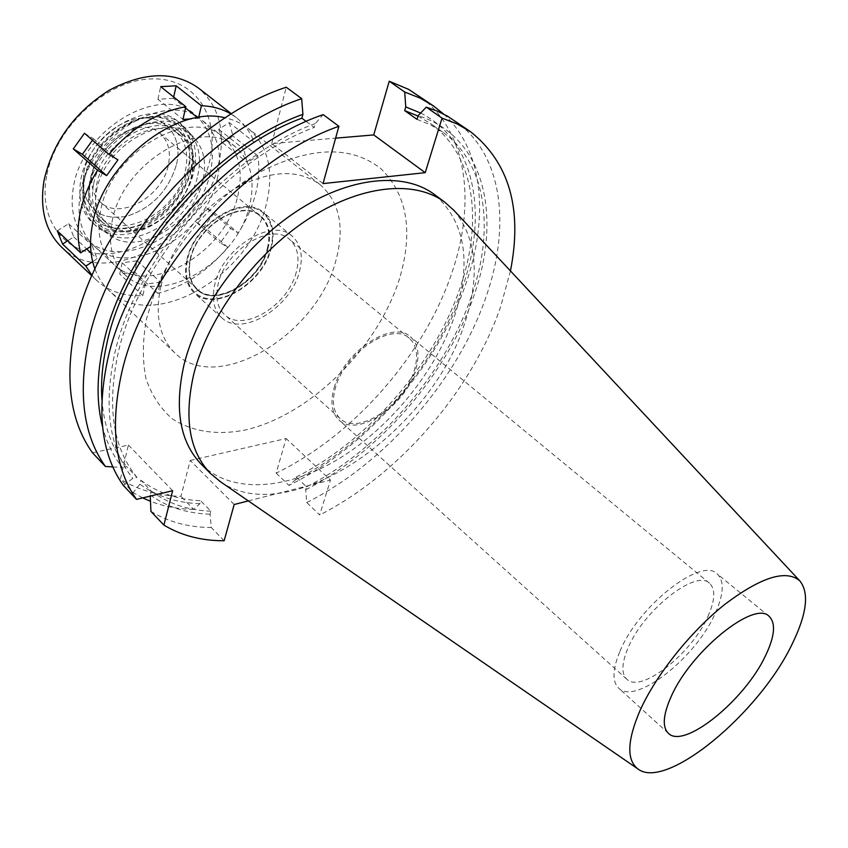<?xml version="1.0" encoding="UTF-8"?>
<svg xmlns="http://www.w3.org/2000/svg" width="848" height="848" viewBox="0 0 848 848"><rect width="100%" height="100%" fill="white"/><g stroke="black" fill="none" stroke-linecap="round" stroke-linejoin="round"><path stroke-width="0.64" stroke-dasharray="4.24 3.18" d="M619.994 651.211C638.3 606.002 701.338 556.701 717.111 573.842C724.499 581.007 723.842 594.257 715.129 613.592C695.816 657.804 635.258 705.557 618.648 688.12C612.033 681.559 612.479 669.252 619.994 651.211M707.91 616.454C715.14 600.289 715.68 589.222 709.532 583.254C696.24 568.838 643.462 610.136 628.008 648.042C621.616 663.284 621.224 673.683 626.831 679.237C640.728 693.855 691.735 653.66 707.91 616.454M334.123 387.801C343.61 351.74 392.921 319.452 410.464 336.804C418.435 344.15 420.067 355.492 415.361 370.841C405.037 406.351 356.796 437.981 338.861 419.908C331.685 412.997 330.105 402.291 334.123 387.801M414.068 371.117C418.605 356.287 417.025 345.327 409.33 338.246C392.37 321.466 344.723 352.662 335.532 387.504C331.642 401.528 333.169 411.884 340.112 418.573C357.443 436.031 404.093 405.45 414.068 371.117M296.27 272.134C288.267 305.545 243.026 333.063 224.614 314.714C217.258 307.676 215.127 297.351 218.233 283.73C225.451 249.884 271.434 221.869 289.528 239.369C297.712 246.81 299.959 257.728 296.27 272.134M299.418 271.667C303.436 256.022 300.987 244.16 292.094 236.083C272.484 217.141 222.621 247.542 214.83 284.228C211.491 298.952 213.802 310.124 221.741 317.735C241.701 337.652 290.705 307.856 299.418 271.667M186.942 259.499C194.256 223.088 243.662 193.482 263.505 212.583C272.515 220.734 275.112 232.575 271.307 248.093C263.081 284.027 214.459 313.05 194.266 292.942C186.231 285.257 183.793 274.116 186.942 259.499M270.735 248.178C274.18 234.398 272.367 223.427 265.276 215.254C247.446 192.719 195.082 221.688 187.556 259.424C184.207 275.399 187.419 287.027 197.171 294.298C218.434 310.453 262.912 281.971 270.735 248.178C262.912 281.971 218.434 310.453 197.171 294.298C187.419 287.027 184.207 275.399 187.556 259.424C195.082 221.688 247.446 192.719 265.276 215.254C272.367 223.427 274.18 234.398 270.735 248.178M96.513 191.044C104.389 143.089 170.967 108.597 194.595 138.372C203.965 149.163 206.732 163.187 202.863 180.476C194.234 222.812 138.924 256.923 110.685 235.765C97.732 226.193 93.004 211.29 96.513 191.044M217.247 179.045C222.886 153.764 217.841 134.175 202.121 120.289C168.741 89.019 89.803 134.27 80.454 192.644C76.447 215.509 80.931 233.253 93.916 245.878C128.112 280.169 205.492 236.316 217.247 179.045M112.127 221.275C122.303 162.307 202.216 115.604 235.214 146.704C250.775 160.484 255.545 180.136 249.524 205.672C236.921 263.463 158.788 308.704 124.932 274.71C112.063 262.18 107.802 244.372 112.127 221.275M94.923 269.092C98.071 277.423 102.629 284.43 108.608 290.101C151.633 333.646 250.118 276.575 266.399 203.753C274.307 171.084 268.18 145.93 248.029 128.281C241.532 123.214 233.931 119.738 225.229 117.861M160.844 285.977L165.911 269.516C180.242 234.525 203.658 207.347 236.147 188.002C270.48 170.098 298.432 168.953 320.003 184.546C339.603 201.856 344.913 227.169 335.914 260.474C317.216 334.61 216.876 395.518 174.9 352.959C159.424 337.663 154.739 315.329 160.844 285.977M399.599 278.473C377.901 348.231 309.668 415.658 244.468 430.18C216.399 435.448 192.316 431.653 172.239 418.785C160.399 408.524 151.644 395.147 145.973 378.653C142.358 360.601 142.528 340.684 146.492 318.88L153.976 294.489C172.102 246.047 213.844 197.595 259.075 172.504C310.082 146.45 350.616 145.103 380.688 168.476C407.178 194.457 413.474 231.122 399.599 278.473M234.175 504.507L190.206 460.443L180.974 496.345C158.29 495.794 138.097 490.049 120.395 479.131L128.387 445.083L92.496 452.8M190.206 460.443L286.136 438.533L276.151 473.12C354.814 435.024 425.738 353.415 452.832 269.971C476.258 199.662 466.495 128.811 418.191 95.273M323.035 183.592L271.752 143.588L335.617 138.16M271.752 143.588L286.253 87.217M112.858 466.93L122.398 467.481C113.335 456.224 106.721 442.667 102.544 426.788M123.384 485.501L132.797 478.389L137.026 477.413L126.617 466.538L122.398 467.481M128.387 445.083L172.642 490.706M306.287 121.508L314.216 127.476L315.265 123.596L323.183 114.628M443.78 114.151C483.01 150.117 488.851 215.604 466.866 280.815C439.2 364.555 367.809 446.705 288.945 485.416L295.369 479.894L296.228 477.011L306.563 486.858L305.693 489.752L306.732 502.525L319.685 514.98L330.455 480.063L286.136 438.533M276.151 473.12L288.945 485.416M248.337 500.914L330.455 480.063M224.137 540.759L211.279 527.53L210.071 514.195L210.876 511.196L200.637 500.744L199.842 503.733L193.641 509.383L180.974 496.345M193.641 509.383C178.197 509.118 163.812 506.415 150.467 501.285M142.708 497.903L133.168 492.614L120.395 479.131M199.842 503.733C176.925 502.896 156.933 496.398 139.867 484.219L140.842 480.222L151.177 491.024L150.244 496.091M139.867 484.219L133.168 492.614M510.454 270.936L500.596 306.87C471.499 391.288 398.995 474.753 319.685 514.98M201.548 464.534C232.31 494.66 288.203 489.784 339.582 458.323C391.076 426.618 436.116 370.862 454.814 315.286C471.976 261.555 465.128 221.264 434.282 194.393M315.265 123.596C225.6 155.778 132.776 263.368 114.014 356.87C103.562 408.98 109.827 449.482 132.797 478.389M137.026 477.413C113.484 448.921 106.965 408.545 117.469 356.266C135.966 264.756 226.405 159.583 314.216 127.476M101.908 399.419C104.028 427.032 112.265 449.408 126.617 466.538M306.732 502.525C385.851 462.934 457.888 380.021 486.381 295.888C510.973 224.996 502.578 153.944 454.952 120.861M305.693 489.752C380.296 451.878 447.967 373.417 474.509 294.023C502.005 215.074 484.261 136.486 418.149 115.678M417.036 119.367L430.519 124.847L442.603 132.044C486.413 162.869 494.617 228.504 472.071 294.457C446.08 372.367 379.745 449.472 306.563 486.858M296.228 477.011C369.272 440.091 435.257 363.389 460.803 285.691C482.978 219.929 474.361 154.347 430.328 123.373L418.032 116.049M420.65 113.038C475.134 140.588 487.876 212.89 463.241 285.278C437.144 364.449 369.823 442.497 295.369 479.894M150.933 511.397C168.498 522.029 188.606 527.403 211.279 527.53M150.191 495.031C167.204 507.115 187.164 513.496 210.071 514.195M210.876 511.196C187.885 510.326 167.978 503.606 151.177 491.024M140.842 480.222C157.696 492.889 177.624 499.737 200.637 500.744M454.178 210.654C476.703 238.479 480.212 275.982 464.725 323.162C431.282 431.696 289.899 530.064 220.565 481.802M197.775 175.388C201.654 157.845 198.824 143.566 189.263 132.574C165.18 102.226 97.488 137.111 89.612 185.86C86.104 206.435 90.959 221.604 104.166 231.356C132.956 252.905 189.093 218.381 197.775 175.388M267.979 248.549C271.455 234.324 269.07 223.48 260.845 216.017C242.613 198.453 197.277 225.6 190.524 259.022C187.609 272.462 189.857 282.723 197.266 289.793C215.795 308.227 260.463 281.557 267.979 248.549M190.259 258.778C197.001 225.367 242.327 198.22 260.559 215.784C268.795 223.247 271.18 234.09 267.703 248.316C260.188 281.324 215.53 307.983 197.001 289.56C189.592 282.479 187.344 272.219 190.259 258.778M267.332 248.369C270.766 234.292 268.413 223.554 260.262 216.166C242.21 198.761 197.33 225.642 190.652 258.725C187.768 272.038 189.994 282.204 197.33 289.21C215.678 307.442 259.901 281.048 267.332 248.369M92.602 172.006C97.838 139.909 141.16 115.487 159.88 133.263C168.307 140.842 171.116 151.463 168.317 165.127C162.339 196.906 119.451 220.904 100.499 202.184C92.92 194.987 90.291 184.928 92.602 172.006M176.522 164.385C183.051 138.341 167.045 115.752 141.637 118.116C116.738 119.324 88.542 145.835 83.751 172.812L82.828 186.38C87.09 210.654 101.813 220.597 126.999 216.198C152.11 207.898 168.614 190.63 176.522 164.385C168.614 190.63 152.11 207.898 126.999 216.198C101.813 220.597 87.09 210.654 82.828 186.38L83.751 172.812C88.542 145.835 116.738 119.324 141.637 118.116C167.045 115.752 183.051 138.341 176.522 164.385M84.249 180.465C89.803 149.227 122.61 118.381 151.357 117.024C180.688 114.31 198.824 140.45 191.16 170.395C184.864 197.478 160.039 223.533 134.101 230.158C105.12 235.437 88.139 224.105 83.178 196.153L84.249 180.465M185.373 170.946C189.009 153.7 185.511 140.323 174.858 130.793C151.548 108.745 97.149 139.602 90.588 179.871C87.726 195.952 90.948 208.449 100.276 217.364C123.967 240.885 177.656 210.696 185.373 170.946M96.566 185.193C103.233 144.838 157.749 113.802 181.016 135.828C191.648 145.337 195.114 158.735 191.425 176.002C183.603 215.837 129.818 246.206 106.159 222.717C96.852 213.802 93.651 201.294 96.566 185.193M198.676 117.406L198.453 118.338L191.404 118.837M231.122 114.088L236.528 117.798C244.531 124.137 250.436 132.277 254.23 142.22L243.599 149.004L247.277 162.54L257.824 155.788C259.7 167.862 258.926 180.624 255.513 194.054C252.015 207.474 246.249 220.459 238.203 233.02L230.72 228.462L220.236 242.846L227.773 247.309C207.654 271.19 184.313 286.55 157.76 293.355L160.378 282.087L145.411 284.239L142.835 295.581C124.253 296.599 108.83 291.5 96.534 280.275L92.072 275.473M92.655 261.661L97.149 258.788L92.103 245.56L90.609 246.514M237.769 195.973C243.652 170.533 238.776 150.902 223.162 137.079C190.016 105.915 110.452 152.089 100.583 210.845C96.365 233.847 100.721 251.633 113.632 264.205C147.616 298.316 225.473 253.573 237.769 195.973M229.31 122.61L233.041 136.136L222.589 142.75L218.763 129.246L229.31 122.61L254.23 142.22M257.824 155.788L233.041 136.136M61.469 246.991C105.587 291.606 203.753 236.571 218.604 163.95C225.865 131.376 219.134 106.074 198.421 88.033M84.482 133.242L93.524 138.775L92.517 140.185M93.524 138.775L117.936 159.859M214.29 212.784L204.029 226.904L196.45 222.388L206.764 208.173L214.29 212.784L238.203 233.02M227.773 247.309L204.029 226.904M134.599 271.996L119.727 274.042L122.186 262.785L137.1 260.802L134.599 271.996L157.76 293.355M142.835 295.581L119.727 274.042M57.282 230.857L68.624 223.724L73.787 236.931L67.776 240.726M68.624 223.724L92.103 245.56M73.787 236.931L86.697 249.005M91.128 253.149L97.149 258.788M122.186 262.785L145.411 284.239M137.1 260.802L160.378 282.087M196.45 222.388L220.236 242.846M206.764 208.173L230.72 228.462M46.629 176.183C37.386 224.762 70.299 259.329 112.89 253.266C155.396 247.881 198.994 206.149 209.604 161.385C220.798 116.621 194.945 76.659 150.35 78.949C105.905 80.507 55.215 127.635 46.629 176.183M84.143 178.78L83.093 194.001C87.906 221.148 104.389 232.182 132.542 227.105C157.739 220.703 181.864 195.39 187.949 169.081C195.369 139.984 177.688 114.628 149.216 117.268C121.317 118.582 89.528 148.485 84.143 178.78M190.864 168.805C181.854 214.851 119.674 249.768 92.125 222.324C81.419 212.021 77.687 197.616 80.931 179.087C88.393 132.352 151.516 96.534 178.557 121.995C191.044 133.115 195.146 148.707 190.864 168.805M83.878 181.716C80.613 200.266 84.323 214.682 95.018 224.974C122.547 252.397 184.779 217.385 193.863 171.296C198.167 151.188 194.086 135.574 181.61 124.476C154.601 99.025 91.393 134.938 83.878 181.716M188.436 171.815C180.359 213.166 124.529 244.584 99.873 220.098C90.206 210.834 86.867 197.86 89.835 181.154C96.661 139.242 153.276 107.092 177.508 129.998C188.606 139.909 192.242 153.848 188.436 171.815M93.534 184.451C90.535 201.177 93.863 214.162 103.52 223.416C128.143 247.881 184.048 216.346 192.189 174.942C196.036 156.965 192.411 143.015 181.324 133.115C157.124 110.229 100.424 142.496 93.534 184.451M210.177 173.215C198.602 230.37 121.391 273.925 87.132 239.571C74.115 226.925 69.578 209.191 73.522 186.38C82.691 128.143 161.427 83.199 194.881 114.512C210.633 128.419 215.731 147.987 210.177 173.215M222.589 142.75L247.277 162.54M218.763 129.246L243.599 149.004M173.681 97.011L173.384 98.315L185.553 108.035M197.52 117.586L198.453 118.338M173.384 98.315L157.94 99.248L182.956 119.43M157.94 99.248L160.685 86.655M769.094 616.316L717.111 573.842M668.341 733.255L618.648 688.12M709.532 583.254L410.464 336.804M626.831 679.237L338.861 419.908M409.33 338.246L289.528 239.369M340.112 418.573L224.614 314.714M292.094 236.083L263.505 212.583M221.741 317.735L194.266 292.942M189.263 132.574L194.595 138.372M104.166 231.356L110.685 235.765M235.214 146.704L202.121 120.289M124.932 274.71L93.916 245.878M320.003 184.546L248.029 128.281M174.9 352.959L108.608 290.101M165.911 269.516L153.976 294.489M236.147 188.002L259.075 172.504M442.603 132.044L430.328 123.373M260.262 216.166L159.88 133.263M197.33 289.21L100.499 202.184M149.216 117.268L151.357 117.024M83.093 194.001L83.178 196.153M181.016 135.828L174.858 130.793M106.159 222.717L100.276 217.364M236.528 117.798L231.483 113.855M96.534 280.275L91.891 275.876M95.018 224.974L92.125 222.324M181.61 124.476L178.557 121.995M103.52 223.416L99.873 220.098M181.324 133.115L177.508 129.998M113.632 264.205L87.132 239.571M223.162 137.079L194.881 114.512"/><path stroke-width="1.27" d="M765.521 655.705C774.807 636.244 776.005 623.11 769.094 616.316C754.434 599.949 690.813 651.264 671.107 696.717C663.051 714.864 662.129 727.043 668.341 733.255C683.901 749.759 744.873 700.141 765.521 655.705M225.229 117.861C176.967 104.855 103.212 162.477 92.655 223.49C89.263 240.556 90.015 255.757 94.923 269.092M404.719 92.04L419.93 98.008L433.551 105.968L408.577 89.347L389.232 81.217L373.735 134.927L425.208 172.674L442.031 118.126L426.279 107.124L418.149 115.678L417.036 119.367L404.676 110.611L405.757 106.922L404.719 92.04L389.232 81.217M335.617 138.16L373.735 134.927M105.406 466.464C83.857 436.232 78.048 395.391 87.991 343.938C106.859 244.457 206.424 130.274 301.676 98.665L286.253 87.217C191.288 118.158 92.612 231.303 74.359 330.402C64.745 381.653 70.787 422.452 92.496 452.8L105.406 466.464L112.858 466.93M150.244 496.091L150.933 511.397L163.908 525.103L172.642 490.706L136.507 499.387L123.384 485.501C102.067 455.44 96.608 414.545 106.996 362.827C126.734 262.827 227.561 147.17 323.183 114.628L338.903 126.299L323.035 183.592L425.208 172.674M301.676 98.665L302.916 114.332L301.899 118.19L306.287 121.508M433.551 105.968L443.78 114.151M163.908 525.103C181.398 535.597 201.474 540.812 224.137 540.759L234.175 504.507L248.337 500.914M150.467 501.285L142.708 497.903M136.507 499.387C115.37 469.463 110.155 428.547 120.882 376.629C141.277 276.257 243.026 159.53 338.903 126.299M442.031 118.126L457.114 123.925L470.566 131.726C509.33 162.678 522.633 209.074 510.454 270.936M444.861 202.237L434.282 194.393C403.775 171.529 349.238 176.501 296.026 211.714C242.878 246.874 197.563 309.266 183.942 365.043C174.147 409.298 180.02 442.465 201.548 464.534L210.866 473.831C189.433 451.867 183.719 418.7 193.715 374.339C207.601 318.413 253.234 255.683 306.563 220.215C359.955 184.694 414.492 179.479 444.861 202.237L454.178 210.654M301.899 118.19C214.29 149.799 124.508 254.22 106.466 345.443C102.311 364.629 100.795 382.618 101.908 399.419M102.544 426.788C96.46 403.203 96.619 376.289 103.021 346.026C121.306 252.81 213.463 146.004 302.916 114.332M470.566 131.726L447.426 116.123L437.261 111.099L426.279 107.124M418.032 116.049L404.676 110.611M405.757 106.922L420.65 113.038M220.565 481.802L210.866 473.831M792.106 644.151C759.267 713.369 665.722 791.248 637.813 768.871C626.396 759.914 627.191 740.346 640.198 710.147C656.129 674.87 690.505 631.749 724.521 604.613C760.9 577.106 786.001 569.188 799.802 580.848C809.437 592.837 806.883 613.931 792.106 644.151M90.609 246.514L80.655 252.852C77.444 240.811 77.263 227.55 80.104 213.06C83.072 198.538 88.892 184.26 97.541 170.247L106.625 175.621L117.936 159.859L108.926 154.368C131.61 127.762 157.251 111.872 185.85 106.721L182.956 119.43L191.404 118.837M231.122 114.088C222.547 108.957 212.636 106.17 201.389 105.724L198.676 117.406M92.072 275.473L85.807 266.06L92.655 261.661M92.517 140.185L82.404 154.336L73.299 148.898L97.541 170.247M82.404 154.336L106.625 175.621M108.926 154.368L84.482 133.242L73.299 148.898M201.389 105.724L176.183 85.807L160.685 86.655L185.85 106.721M231.483 113.855L198.421 88.033C174.158 70.914 144.393 71.677 109.127 90.312C74.476 112.371 52.809 142.294 44.128 180.062C39.474 208.682 45.251 230.995 61.469 246.991L91.891 275.876M80.655 252.852L57.282 230.857L62.551 244.044L85.807 266.06M67.776 240.726L62.551 244.044M86.697 249.005L91.128 253.149M185.553 108.035L197.52 117.586M176.183 85.807L173.681 97.011M637.813 768.871L219.303 480.933M799.802 580.848L453.129 209.53"/></g></svg>
